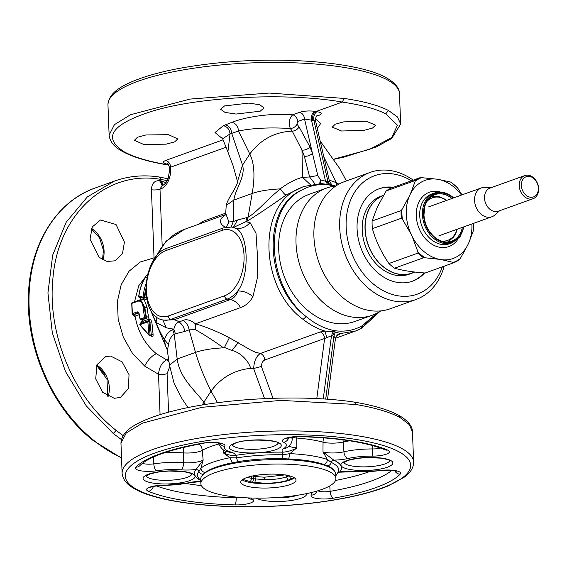 <?xml version="1.0" encoding="UTF-8"?>
<svg xmlns="http://www.w3.org/2000/svg" width="567" height="567" viewBox="0 0 567 567"><rect width="100%" height="100%" fill="white"/><g stroke="black" fill="none" stroke-linecap="round" stroke-linejoin="round"><path stroke-width="0.85" d="M237.715 291.006C250.104 275.945 248.417 232.023 235.305 228.218C241.032 229.167 245.95 227.296 250.054 222.604L255.993 233.165L257.298 253.399L257.666 276.717L252.903 296.725C248.466 292.77 243.406 290.864 237.715 291.006A36.848 22.092 98.9 0 1 227.197 299.107L230.308 299.596C234.029 298.164 236.496 295.301 237.715 291.006M233.625 227.36L245.731 221.747L250.054 222.604M231.549 227.048L235.305 228.218A36.848 22.092 98.9 0 0 231.549 227.048L223.533 227.877A3.069 2.332 -109.8 0 0 222.144 230.379A33.779 20.256 98.9 0 1 244.044 255.653A33.779 20.256 98.9 0 1 224.652 295.754A3.069 2.332 70.2 0 0 227.197 299.107L170.894 319.334A36.848 22.092 98.9 0 1 163.799 320.086C137.731 317.329 141.842 255.568 167.23 248.105A3.069 2.332 70.2 0 0 165.84 250.614L222.144 230.379M233.377 227.332L237.601 219.982L246.907 217.593L245.731 221.747L246.936 221.3C258.906 213.865 271.94 205.126 286.037 195.083L303.451 186.586M195.374 329.696L189.151 329.831C188.336 325.727 186.38 322.566 183.29 320.334C186.586 318.952 190.632 320.114 195.431 323.821C206.282 326.946 217.593 331.596 229.373 337.769L224.482 347.415L223.49 347.84C213.553 340.661 204.177 334.615 195.374 329.696L195.431 323.821L240.557 307.605C245.887 305.599 250.004 301.977 252.903 296.725M229.373 337.769L251.309 350.406C257.723 353.128 253.024 351.526 260.366 353.475C256.298 356.111 254.066 361.108 253.676 368.486L250.692 368.33C234.086 370.109 220.882 377.714 211.073 391.159C204.524 378.09 199.322 365.169 195.48 352.419C202.688 349.924 212.023 348.4 223.49 347.84M321.12 183.637L303.784 186.465L298.15 188.931C256.936 207.203 259.998 288.334 303.069 319.363C309.993 324.813 317.286 328.718 324.948 331.071L320.256 331.957L260.366 353.475A6.145 4.671 70.2 0 1 264.725 360.002L324.615 338.485A6.145 4.671 70.2 0 0 320.256 331.957M303.097 186.713L303.869 186.437M310.333 184.629L302.544 177.343L309.646 176.982L317.789 175.508L320.468 179.916L326.748 181.483L329.321 184.998C319.653 183.751 310.73 185.303 302.537 189.64L301.524 190.207C262.62 209.23 266.235 286.895 307.449 317.555C316.081 324.537 325.231 328.931 334.92 330.724L334.289 331.787L333.19 331.596L331.475 335.735L324.615 338.485L316.79 398.601M314.961 183.914L309.646 176.982L304.33 156.265L301.984 150.12L292.246 131.133L290.304 128.503C269.538 127.27 252.265 128.114 238.48 131.048L230.046 133.918C229.507 129.389 227.282 126.639 223.37 125.676L214.992 132.529L222.661 138.809M246.936 221.3L248.112 217.147L252.166 193.482C259.36 190.987 268.687 189.463 280.141 188.903C288.192 182.935 295.662 179.087 302.544 177.343L301.984 150.12C305.103 150.312 307.768 149.241 309.965 146.931L299.085 126.944L297.044 124.244C295.421 126.888 293.174 128.305 290.304 128.503C288.483 122.841 289.255 118.276 292.629 114.825A6.145 4.671 -109.8 0 1 297.668 121.522L297.044 124.244M280.141 188.903L280.516 189.024C283.068 192.674 284.91 194.694 286.037 195.083M246.907 217.593L248.112 217.147C257.149 212.235 269.098 197.252 280.516 189.024M224.482 347.415L231.931 350.463C240.755 352.476 248.601 360.988 250.692 368.33M321.468 183.644L329.718 184.601L327.974 181.702L326.748 181.483M319.625 183.637L320.468 179.916M319.292 183.743C320.32 183.906 320.794 182.631 320.716 179.923M225.12 215.191L221.562 218.104C219.294 222.066 220.825 225.177 226.148 227.431L228.912 221.98L233.264 221.555L233.859 200.052C235.107 189.364 245.851 176.429 242.541 165.132L231.754 133.529C231.343 128.851 229.188 125.973 225.312 124.896L223.37 125.676M231.208 226.998L233.264 221.555L237.601 219.982M299.511 112.351C303.955 110.962 309.065 110.615 314.848 111.323C312.112 112.953 310.992 115.902 311.481 120.154L304.55 119.049C304.132 115.42 302.452 113.187 299.511 112.351L292.629 114.825C270.771 112.826 244.689 117.149 231.967 122.33C235.936 123.415 238.105 126.321 238.48 131.048L249.792 154.011C254.37 163.317 255.157 176.472 252.166 193.482L233.859 200.052L226.24 205.382C226.325 204.382 227.374 200.746 232.697 192.277L236.007 186.302C237.375 183.261 237.92 181.49 237.644 180.979L242.541 165.132L249.792 154.011C260.565 139.532 274.712 131.905 292.246 131.133C295.145 130.963 297.42 129.567 299.085 126.944M163.799 320.086L174.005 319.823A15.352 11.673 -109.8 0 1 179.129 321.985C176.571 322.552 174.806 324.955 173.835 329.193L166.337 327.832L162.821 319.894M167.18 349.534C167.293 350.526 167.747 348.861 168.548 344.545C169.271 339.576 171.17 336.132 174.246 334.232L177.173 358.996L195.48 352.419L189.151 329.831L184.877 331.411C184.077 327.365 182.163 324.225 179.129 321.985L183.29 320.334M326.769 337.358L324.948 331.071L333.19 331.596M335.501 185.99L329.718 184.601M334.282 186.146L329.321 184.998M327.528 184.254L325.543 181.327L311.481 120.154L312.7 120.36C312.176 116.093 313.282 113.145 316.025 111.515L342.305 102.074L344.07 98.424L269.226 93.052L190.016 99.083L130.608 114.697L114.406 124.676L109.126 135.109C110.111 144.061 117.589 148.731 122.699 151.58L122.656 151.559M304.33 156.265C307.463 156.478 310.17 155.514 312.445 153.381L317.789 175.508M165.217 344.509L164.409 339.59C165.826 334.941 168.576 331.624 172.651 329.64L173.835 329.193L175.43 333.779L184.877 331.411M150.283 309.334L156.109 322.545L156.542 316.925M226.24 205.382L225.687 213.32L228.912 221.98M221.562 218.104L225.099 215.219L225.687 213.32M168.548 344.545L164.409 339.59A76.772 58.373 70.2 0 1 156.109 322.545L166.337 327.832M172.651 329.64L174.246 334.232L175.43 333.779M188.003 407.609L182.085 398.835L174.161 383.498L169.505 365.212L177.173 358.996C179.789 378.543 195.565 390.734 203.822 402.279L211.073 391.159L217.551 402.733M264.555 398.608L253.591 368.479M273.01 398.282L261.408 366.48L253.676 368.486M335.38 331.943L333.906 336.118L332.687 335.962L334.289 331.787L340.611 333.538L355.7 330.965L335.494 338.223M376.835 313.246L361.696 326.082C353.503 330.419 344.58 331.971 334.92 330.724M329.356 181.277L327.974 181.702L313.912 120.537L312.7 120.36M237.594 181.943L233.172 165.975L227.899 151.913L230.046 133.918M169.505 365.212L167.201 349.726L149.731 308.25M205.573 404.462L203.822 402.279L202.206 405.008M337.549 334.87L340.611 333.538L336.259 336.266L335.466 338.322M325.706 399.118L333.906 336.118L335.402 338.719L336.259 336.274L337.776 334.721L337.11 334.998M314.267 120.58L313.912 120.537A6.145 3.707 -81.6 0 1 317.194 111.692L314.848 111.323M336.458 185.607L336.295 182.652L338.896 184.155M328.881 180.001L336.295 182.645L323.849 156.974M168.718 165.075L167.18 164.855L168.328 164.586M168.456 134.655L145.839 134.981L137.356 137.313L134.386 140.304L143.713 144.472L166.152 144.167L174.65 141.885L177.783 138.922L168.456 134.655M224.511 105.937L220.648 109.311L225.042 112.415L236.063 114.045L260.175 111.203L264.045 107.928L259.828 104.775L248.821 103.095L224.511 105.937M230.046 133.897L222.654 138.787L221.853 137.398M225.836 147.335L170.639 167.166L170.695 168.76A16.89 10.128 98.9 0 1 161 188.811A4.607 3.501 -109.8 0 1 163.09 185.048L162.119 185.395L160 189.172A6.145 1.531 -2.2 0 1 151.432 189.761L154.047 257.829L140.368 261.961L129.056 271.217L121.168 284.747L117.419 301.311L118.17 319.37L123.337 337.259L132.451 353.333L144.67 366.105L158.519 374.263C159.277 367.062 161.971 362.263 166.599 359.868L156.35 353.695C151.595 355.934 147.703 360.066 144.67 366.105M167.867 164.161L167.527 164.253C162.75 163.246 162.112 161.985 165.592 160.468A6.145 4.671 -109.8 0 1 170.639 167.166L169.675 167.938L169.739 169.505A4.607 1.148 -2.2 0 1 170.695 168.76M154.196 258.828L154.047 257.829L154.614 257.907M316.521 116.228L318.852 115.392L317.314 115.477M341.561 130.998L363.993 130.382L372.498 128.064L375.63 125.179L366.303 121.218L343.708 121.862L335.232 124.223L332.255 127.136L341.561 130.998M167.18 164.855L167.159 164.848C147.831 161.602 133.011 157.179 122.699 151.58L124.279 151.864C101.982 137.703 111.486 124.088 152.778 111.019C200.803 96.489 287.561 92.393 342.305 102.074C361.448 104.909 375.928 108.829 385.744 113.847L388.423 110.459C378.395 105.334 363.61 101.323 344.07 98.424M109.133 135.244L107.964 104.86A145.861 36.401 -2.2 0 1 223.171 64.737A145.861 36.401 -2.2 0 1 387.247 79.841A145.861 36.401 -2.2 0 1 399.473 93.661L400.635 123.911L397.41 116.915L388.423 110.459M147.81 273.826L138.752 285.754L134.528 301.722A1.538 1.169 -109.8 0 1 134.492 301.935M139.907 297.647L140.942 299.44L133.84 302.168M141.119 319.356L143.253 321.205L147.76 319.59L148.625 316.655A49.131 37.358 -109.8 0 1 147.066 307.25L144.457 300.297L146.697 298.958M131.813 302.884L132.635 302.679L131.898 303.38L132.451 314.777L133.181 314.898L134.436 316.343L135.081 316.131C137.894 331.738 144.982 344.261 156.35 353.695M140.659 323.509L141.608 321.808L149.412 319.001L150.567 319.235L151.864 322.148L153.104 334.672C153.203 336.592 152.339 336.904 150.503 335.6L150.446 335.551M162.212 185.359L159.589 180.675C154.415 180.497 151.694 183.524 151.432 189.761M162.637 185.211L160.766 180.859L160.709 179.37L159.306 177.01C143.678 174.643 128.752 175.99 114.527 181.05L116.589 180.341M90.011 239.189L99.048 257.298L107.135 261.465L115.243 260.792L122.472 253.676L124.428 242.059L116.015 224.504L100.487 219.989L92.322 226.885L90.011 239.189M110.664 356.069L105.731 356.565L96.957 364.687L95.717 378.884L102.606 392.258L114.279 398.325L120.487 397.361L128.418 388.622L129.028 374.638L122.047 361.831L110.664 356.069M120.955 443.061L126.25 432.968L142.459 423.145L201.859 407.312L281.034 400.387L355.828 404.484L354.41 402.123C304.103 394.419 227.254 397.814 177.407 409.934C164.877 412.904 154.217 416.242 145.435 419.949C134.322 424.796 121.636 431.296 120.962 443.061L122.118 473.31A145.861 36.401 -2.2 0 1 237.325 433.195A145.861 36.401 -2.2 0 1 401.401 448.291A145.861 36.401 -2.2 0 1 413.627 462.112L412.464 431.863L409.232 424.527L400.224 417.673C390.181 412.188 375.382 407.793 355.828 404.484M400.642 124.067L391.719 138.461L376.162 147.023L344.19 157.038L333.594 159.362M147.066 307.25L144.918 307.484L141.027 300.453M146.477 297.767A1.538 0.51 4.6 0 1 144.869 297.597L143.791 298.589L144.457 300.297L143.118 299.489L140.942 299.44L139.525 296.874L139.588 297.498L141.828 297.512M148.625 316.655L146.527 317.187L146.562 318.37L147.76 319.59M141.601 319.916L146.562 318.37L145.499 318.207L140.992 319.823L142.055 319.994A1.538 1.169 70.2 0 1 143.253 321.205M141.14 323.339L140.793 322.743M148.419 320.766L149.022 321.936L147.845 321.872A0.921 0.702 -109.8 0 1 148.419 320.766L150.567 319.235M148.859 320.858L149.915 322.077L151.864 322.148M140.24 325.089A0.921 0.354 -37.6 0 1 139.985 325.033L148.88 335.125A0.921 0.921 0 0 0 149.39 335.388A0.921 0.553 98.9 0 0 150.035 334.743L149.022 321.936L149.915 322.077L151.318 334.948L153.104 334.672M140.623 323.573A0.921 0.702 70.2 0 0 140.403 323.601A0.921 0.921 0 0 0 139.985 325.033A0.921 0.354 -37.6 0 1 140.042 324.671L148.951 334.884L151.318 334.948L151.339 335.692L149.39 335.388M159.589 180.675L161.928 181.043A6.145 3.721 -80.9 0 0 163.303 184.962M121.359 439.538L113.244 433.521L86.283 405.901L65.418 371.406L52.292 332.744L47.933 292.941L52.688 255.122L66.176 222.25L87.339 196.898L114.527 181.05L95.114 188.031A145.861 110.912 -109.8 0 0 28.988 299.752A145.861 110.912 -109.8 0 0 93.902 440.474A145.861 110.912 -109.8 0 0 121.522 457.739M168.569 412.174L167.088 373.674A6.145 1.531 -2.2 0 1 158.519 374.263L160.071 414.647M141.417 297.413L139.737 297.526M132.359 302.707L138.32 300.567A0.921 0.702 70.2 0 1 138.596 300.538L140.333 300.347L144.429 307.406L144.918 307.484A50.669 38.528 70.2 0 0 146.527 317.187L146.024 317.109A0.921 0.553 98.9 0 1 145.499 318.207A0.921 0.702 -109.8 0 1 144.762 317.428L146.024 317.109A51.285 38.995 70.2 0 1 144.429 307.406L143.139 307.548A52.207 39.697 70.2 0 0 144.762 317.428L140.262 319.044A0.921 0.702 -109.8 0 0 140.992 319.823A0.921 0.553 98.9 0 1 140.814 319.845A0.921 0.553 98.9 0 1 140.453 319.455M131.728 302.998L132.168 314.401L132.451 314.777L138.419 312.736L139.198 313.771A52.207 39.697 70.2 0 0 140.262 319.044L140.063 319.15A0.921 0.921 0 0 0 140.814 319.845L141.899 320.008M131.898 303.38L131.991 302.891M141.041 300.46L138.32 300.567A0.921 0.702 70.2 0 0 137.901 301.226C140.822 300.553 142.565 302.665 143.139 307.548M145.57 277.717A0.921 0.702 70.2 0 0 144.996 278A52.207 39.697 70.2 0 0 138.872 296.307L141.502 296.413L143.09 297.484L144.869 297.597A50.669 38.528 70.2 0 1 145.804 291.027M148.639 320.759A1.538 1.169 70.2 0 0 148.788 320.716L148.582 320.745A0.921 0.921 0 0 0 148.2 320.802L140.403 323.601A0.921 0.702 70.2 0 0 140.042 324.671L147.845 321.872L148.951 334.884M227.282 451.502A15.047 3.756 -2.2 0 1 223.327 452.856L229.933 457.725L236.602 457.902A4.607 1.949 80.9 0 0 238.53 461.573L232.47 462.778A66.197 16.521 177.8 0 0 205.282 472.552C202.816 472.12 201.37 470.653 200.938 468.136L198.939 471.432A3.069 2.906 39.2 0 0 196.069 469.497L203.142 460.106A15.047 3.756 -2.2 0 1 183.495 462.729A6.145 2.396 -85.9 0 1 181.291 469.852A21.185 5.287 -2.2 0 0 196.069 469.497A73.54 18.357 -2.2 0 0 199.882 480.043M223.1 449.624L223.327 452.856C227.034 454.755 231.003 455.613 235.255 455.421A73.54 18.357 -2.2 0 1 283.096 452.168C288.107 451.729 292.7 450.29 296.874 447.852A15.047 3.756 -2.2 0 1 289.042 446.073M380.471 448.05A8.909 2.225 -2.2 0 1 372.717 448.951A37.153 9.27 -2.2 0 0 343.928 451.814A15.047 3.756 -2.2 0 1 322.992 451.956L327.407 459.539L331.305 462.431A4.607 4.012 115 0 1 327.754 465.84L323.863 464.486A66.197 16.521 177.8 0 0 288.695 458.958L289.9 453.643L282.579 454.769A70.684 17.641 -2.2 0 0 279.184 454.741A70.684 17.641 -2.2 0 0 236.602 457.902A3.069 1.297 80.9 0 0 235.255 455.421A21.185 5.287 -2.2 0 0 230.84 452.048A31.022 7.74 -2.2 0 1 224.738 446.264A6.145 5.861 -147.3 0 1 219.401 443.295M288.695 458.958L281.849 458.625A4.607 0.957 90.9 0 0 282.579 454.769A3.069 0.638 90.9 0 1 283.096 452.168A21.185 5.287 -2.2 0 1 283.812 448.447A6.145 5.443 58.3 0 0 286.817 447.732L286.76 447.76M288.716 437.795A6.145 5.457 117.8 0 1 283.663 442.253A15.04 3.756 -2.2 0 1 285.903 438.234A15.04 3.756 -2.2 0 1 301.049 436.462A136.335 34.027 -2.2 0 1 387.573 450.063A15.04 3.756 -2.2 0 1 386.637 454.068A15.04 3.756 -2.2 0 1 371.938 456.13A31.022 7.74 -2.2 0 0 347.904 458.526A6.145 3.6 77 0 1 343.928 451.814L343.241 442.033A14.522 3.622 -2.2 0 1 323.034 442.168L322.992 451.956L333.786 460.135A73.54 18.357 -2.2 0 1 335.31 460.893A73.54 18.357 -2.2 0 1 339.909 471.872L338.91 472.219M335.784 475.614A4.607 4.359 -140.8 0 0 336.5 474.926L338.4 471.652A70.684 17.641 -2.2 0 0 332.765 463.161A70.684 17.641 -2.2 0 0 331.305 462.431A3.069 2.672 115 0 1 333.786 460.135A21.185 5.287 -2.2 0 0 347.904 458.526M338.045 472.502A3.069 2.906 -140.8 0 1 339.909 471.872A21.185 5.287 -2.2 0 1 354.687 471.517A6.145 2.396 94.1 0 1 354.021 471.701L338.953 472.212L337.648 472.899M133.096 314.565L132.338 313.65L137.356 311.85L139.198 313.771M232.47 462.778L229.933 457.725A70.599 17.62 -2.2 0 0 200.938 468.136L203.142 460.106L202.284 450.382A14.522 3.622 -2.2 0 1 183.325 452.905L183.495 462.729A37.153 9.27 -2.2 0 0 153.792 463.841A6.145 2.36 81.6 0 0 156.492 470.787A31.022 7.74 -2.2 0 1 181.291 469.852M323.863 464.486C326.025 463.742 327.202 462.091 327.407 459.539A70.599 17.62 -2.2 0 0 289.9 453.643L296.874 447.852L296.718 438.036A14.522 3.622 -2.2 0 1 292.274 437.412M205.282 472.552L203.043 474.324A66.594 16.62 177.8 0 0 202.369 475.274M263.818 483.601A1535.386 248.148 -89.8 0 0 264.08 483.212C273.741 483.275 281.728 482.262 288.057 480.171L294.089 477.634M264.08 483.212L252.669 482.177L253.64 478.732L251.542 478.385L250.543 481.83L252.669 482.177M242.874 479.363L250.543 481.83M289.333 475.833L290.828 479.172M289.227 475.805L286.484 476.854L288.057 480.171M286.484 476.854L285.917 474.551L286.477 476.861C280.651 478.803 273.266 479.753 264.335 479.703L264.371 477.216L284.733 474.933M254.852 482.503L256.057 476.571L264.371 477.216M253.881 475.734L253.64 478.732L264.335 479.703M247.276 477.393L251.542 478.385L251.826 475.904L256.057 476.571L255.965 475.366M393.356 187.28A49.131 37.358 70.2 0 0 379.316 188.698A49.131 37.358 70.2 0 0 375.701 190.285A49.131 37.358 70.2 0 0 361.696 249.99A49.131 37.358 70.2 0 0 412.542 281.168A49.131 37.358 70.2 0 0 416.157 279.581A49.131 37.358 70.2 0 0 424.598 272.968M412.074 281.338A49.131 37.358 70.2 0 0 415.214 279.921A49.131 37.358 70.2 0 0 423.996 272.925M392.421 187.62A49.131 37.358 70.2 0 0 378.848 188.868M335.94 185.941A67.558 51.37 70.2 0 0 326.599 188.06A67.558 51.37 70.2 0 0 321.631 190.243A67.558 51.37 70.2 0 0 302.367 272.337A67.558 51.37 70.2 0 0 372.285 315.217A67.558 51.37 70.2 0 0 377.253 313.027A67.558 51.37 70.2 0 0 380.84 310.9M413.251 180.136A67.558 51.37 70.2 0 0 370.272 172.368L344.502 181.624A67.558 51.37 70.2 0 0 339.534 183.807A67.558 51.37 70.2 0 0 320.27 265.902A67.558 51.37 70.2 0 0 390.188 308.781L415.958 299.525A67.558 51.37 70.2 0 0 420.927 297.335A67.558 51.37 70.2 0 0 444.167 266.178M326.599 188.06L309.27 194.283A67.558 51.37 70.2 0 0 304.309 196.465A67.558 51.37 70.2 0 0 285.045 278.56A67.558 51.37 70.2 0 0 354.963 321.439L372.285 315.217M411.444 180.781A62.951 47.869 70.2 0 0 370.017 177.726A62.951 47.869 70.2 0 0 353.376 257.269A62.951 47.869 70.2 0 0 421.841 292.14A62.951 47.869 70.2 0 0 442.359 266.823M370.272 172.368A67.558 51.37 70.2 0 0 365.304 174.551A67.558 51.37 70.2 0 0 346.04 256.645A67.558 51.37 70.2 0 0 415.958 299.525M414.81 272.032L411.77 273.124A41.299 31.405 -109.8 0 1 383.498 266.873A41.299 31.405 -109.8 0 1 365.12 227.317A41.299 31.405 -109.8 0 1 383.405 195.551M471.872 223.965A41.483 31.546 -109.8 0 1 468.831 242.704L467.669 245.178A41.483 31.546 -109.8 0 1 441.899 259.736L439.375 259.339A41.483 31.546 -109.8 0 1 412.166 236.453L410.799 233.583A41.483 31.546 -109.8 0 1 409.36 196.139L410.522 193.666A41.483 31.546 -109.8 0 1 436.292 179.108L438.815 179.505A41.483 31.546 -109.8 0 1 461.488 195.062M441.899 259.736L454.117 262.599A45.757 34.793 70.2 0 0 459.39 259.622L454.132 262.592L425.144 273.01C412.889 272.139 402.683 270.537 394.526 268.198L423.499 257.787L424.867 257.751A45.296 34.445 -109.8 0 1 417.943 251.925L412.166 236.453M436.292 179.108L420.416 177.563L391.443 187.968A45.757 34.793 70.2 0 0 386.17 190.951L377.268 207.274L372.108 220.995A45.757 34.793 70.2 0 0 372.122 224.801A45.757 34.793 70.2 0 0 372.399 228.657C375.871 241.01 381.393 252.634 388.955 263.513A45.757 34.793 70.2 0 0 394.526 268.198M467.669 245.178L460.284 258.58A45.296 34.445 -109.8 0 1 453.72 262.287L454.117 262.599M459.39 259.622L460.284 258.58M468.831 242.704L473.537 230.266A45.296 34.445 -109.8 0 0 473.438 223.398M438.815 179.505L450.637 182.057A45.296 34.445 -109.8 0 1 457.569 187.883L461.977 194.885M456.733 187.053L451.07 182.227M456.598 187.053L457.569 187.883M451.034 182.376L450.637 182.057L451.034 182.376M386.17 190.951L415.143 180.54L415.221 181.227A45.296 34.445 -109.8 0 1 421.784 177.521M410.522 193.666L415.221 181.227M372.399 228.657L401.372 218.245L402.336 219.075A45.296 34.445 -109.8 0 1 401.975 209.542L409.36 196.139M372.108 220.995L401.082 210.584L401.975 209.542M410.799 233.583L402.336 219.075M388.955 263.513L417.929 253.102L417.943 251.925M439.375 259.339L424.867 257.751M411.826 273.273A41.455 31.525 70.2 0 1 399.345 274.371A41.455 31.525 70.2 0 1 366.006 237.24A41.455 31.525 70.2 0 1 383.533 195.339L380.974 196.26A41.455 31.525 70.2 0 0 363.156 238.076A41.455 31.525 70.2 0 0 396.531 275.385A41.455 31.525 70.2 0 0 409.013 274.286L411.826 273.273A41.455 31.525 70.2 0 0 414.321 272.21M499.676 210.704L494.878 214.978A15.352 11.673 -109.8 0 1 491.894 216.764A15.352 11.673 -109.8 0 1 481.383 214.439A15.352 11.673 -109.8 0 1 474.551 199.627A15.352 11.673 -109.8 0 1 481.511 187.868A15.352 11.673 -109.8 0 1 484.948 187.344L491.369 187.585M533.079 198.705L498.358 211.179A12.283 9.341 -109.8 0 1 489.952 209.322A12.283 9.341 -109.8 0 1 484.487 197.472A12.283 9.341 -109.8 0 1 490.051 188.06L524.773 175.586A12.283 9.341 -109.8 0 1 533.186 177.443A12.283 9.341 -109.8 0 1 538.65 189.293A12.283 9.341 -109.8 0 1 533.079 198.705A12.283 9.341 -109.8 0 1 524.673 196.841A12.283 9.341 -109.8 0 1 519.209 184.991A12.283 9.341 -109.8 0 1 524.773 175.586M533.59 178.321A10.745 8.172 -109.8 0 1 537.516 192.964A10.745 8.172 -109.8 0 1 526.141 195.296A10.745 8.172 -109.8 0 1 522.221 180.646A10.745 8.172 -109.8 0 1 533.59 178.321M214.978 472.687A67.558 16.861 -2.2 0 1 289.9 464.316A67.558 16.861 -2.2 0 1 335.898 478.491A67.558 16.861 -2.2 0 1 321.801 489.484A67.558 16.861 -2.2 0 1 246.879 497.854A67.558 16.861 -2.2 0 1 200.881 483.679A67.558 16.861 -2.2 0 1 214.978 472.687M200.881 483.679L200.711 479.221A67.558 16.861 -2.2 0 1 214.808 468.236A67.558 16.861 -2.2 0 1 289.73 459.858A67.558 16.861 -2.2 0 1 335.728 474.033L335.898 478.491M290.24 484.523A27.634 6.896 -2.2 0 1 259.587 487.946A27.634 6.896 -2.2 0 1 240.769 482.148A27.634 6.896 -2.2 0 1 246.539 477.648A27.634 6.896 -2.2 0 1 277.185 474.225A27.634 6.896 -2.2 0 1 296.002 480.022A27.634 6.896 -2.2 0 1 290.24 484.523M294.436 477.853A27.634 6.896 -2.2 0 1 290.07 480.065A27.634 6.896 -2.2 0 1 263.825 483.601A27.634 6.896 -2.2 0 1 242.173 479.859M98.906 367.147A67.558 51.37 70.2 0 0 104.732 374.298M240.557 307.605C237.927 303.062 234.511 300.39 230.308 299.596L174.005 319.823L170.894 319.334A3.069 2.332 70.2 0 1 168.349 315.982A33.779 20.256 98.9 0 1 146.449 290.715A33.779 20.256 98.9 0 1 165.84 250.614M231.931 350.463L238.26 342.645M302.537 189.64L301.488 190.172C261.55 207.947 264.513 286.512 306.258 316.627L303.069 319.363M168.349 315.982L224.652 295.754M156.662 255.972A76.772 58.373 -109.8 0 1 184.622 229.288L225.418 214.624M306.258 316.627L307.449 317.555M297.668 121.522L304.55 119.049L312.445 153.381L309.965 146.931M202.589 222.831A6.145 4.671 70.2 0 0 202.674 221.428L225.694 213.157M261.408 366.48C261.585 363.163 262.698 361.002 264.725 360.002M361.696 326.082L362.717 325.557L361.179 328.555M332.687 335.962L331.475 335.735L323.247 398.955M377.665 312.807L362.717 325.515M198.833 224.178L202.674 221.428M162.169 245.603L160 189.172L161 188.811M338.237 334.785L337.181 335.168M168.597 164.912L167.761 164.791C148.604 161.545 134.11 157.236 124.279 151.864M167.527 164.253L168.094 164.352M165.592 160.468L223.001 139.843M231.967 122.33L225.312 124.896M318.852 115.392C322.517 113.875 321.964 112.642 317.194 111.692M317.293 128.461L320.731 123.408L315.422 118.893M333.509 159.249L369.627 149.341L391.832 137.505L397.432 125.172L385.744 113.847M139.135 314.671L135.081 316.131A1.538 1.169 -109.8 0 0 133.833 314.678L138.66 312.949M168.512 359.18L166.599 359.868A6.145 4.671 70.2 0 1 168.909 361.689M123.082 435.598L116.164 430.417C73.951 397.609 47.387 334.395 52.823 279.659C57.345 214.9 106.057 169.625 160.709 179.37L167.258 180.66M167.088 373.674L169.724 366.743M191.837 474.019A22.928 5.72 -2.2 0 1 179.044 479.321A22.928 5.72 -2.2 0 1 155.89 479.717A22.928 5.72 -2.2 0 1 146.102 475.777M278.099 443.025A22.928 5.72 -2.2 0 1 274.038 446.137A22.928 5.72 -2.2 0 1 249.154 449.291A22.928 5.72 -2.2 0 1 232.364 444.776M140.481 299.582A1.538 1.169 -109.8 0 1 140.198 300.326M141.374 323.254L141.608 321.808M148.788 320.716A1.538 1.169 70.2 0 0 149.412 319.001M133.181 314.898L133.833 314.678M161.928 181.043L165.84 182.822M116.164 430.417L113.244 433.521M91.542 228.508A22.928 17.435 -109.8 0 1 104.002 249.827A22.928 17.435 -109.8 0 1 102.861 259.892M96.787 365.077A22.928 17.435 -109.8 0 1 108.106 396.468M398.856 415.37L400.224 417.673M297.895 495.197A22.928 5.72 -2.2 0 1 272.89 497.755M389.685 460.56A22.928 5.72 -2.2 0 1 376.899 465.868A22.928 5.72 -2.2 0 1 353.737 466.265A22.928 5.72 -2.2 0 1 343.949 462.318M190.406 480.348A25.997 6.485 -2.2 0 1 154.252 483.282A25.997 6.485 -2.2 0 1 147.725 474.48A25.997 6.485 -2.2 0 1 183.878 471.546A25.997 6.485 -2.2 0 1 190.406 480.348M233.987 443.486A25.997 6.485 -2.2 0 1 270.14 440.552A25.997 6.485 -2.2 0 1 276.668 449.355A25.997 6.485 -2.2 0 1 240.514 452.289A25.997 6.485 -2.2 0 1 233.987 443.486M143.118 299.489L143.082 298.292M139.128 297.236A0.921 0.553 -81.1 0 0 139.454 297.505A0.921 0.553 -81.1 0 0 139.588 297.498A0.921 0.723 -104.3 0 1 138.872 296.307L138.681 296.477A0.921 0.921 0 0 0 139.454 297.505L140.12 297.859L140.113 297.413M145.769 288.858A51.285 38.995 70.2 0 0 144.379 297.519A0.921 0.553 98.9 0 1 143.671 298.632A0.921 0.553 98.9 0 1 143.486 298.54A0.921 0.737 -45.2 0 1 143.167 298.37L143.167 298.37A0.921 0.737 -45.2 0 1 143.09 297.484A52.207 39.697 70.2 0 1 146.024 283.698M137.356 311.85A0.921 0.702 70.2 0 0 138.114 312.764L138.561 312.835M306.584 493.623A25.997 6.485 -2.2 0 1 301.991 497.89A25.997 6.485 -2.2 0 1 277.469 501.512A25.997 6.485 -2.2 0 1 256.348 498.124M345.572 461.028A25.997 6.485 -2.2 0 1 381.726 458.093A25.997 6.485 -2.2 0 1 388.253 466.889A25.997 6.485 -2.2 0 1 352.1 469.823A25.997 6.485 -2.2 0 1 345.572 461.028M398.7 451.672A142.792 35.636 -2.2 0 1 325.217 501.292A142.792 35.636 -2.2 0 1 137.278 489.697A142.792 35.636 -2.2 0 1 210.761 440.077A142.792 35.636 -2.2 0 1 398.7 451.672M248.02 497.904L249.218 498.606A6.145 5.457 -62.2 0 0 252.315 499.116A31.022 7.74 -2.2 0 1 250.671 498.003M252.315 499.116A15.04 3.756 -2.2 0 1 250.075 503.135A15.04 3.756 -2.2 0 1 234.929 504.906A136.335 34.027 -2.2 0 1 184.665 500.626A136.335 34.027 -2.2 0 1 148.405 491.313A15.04 3.756 -2.2 0 1 149.341 487.301A15.04 3.756 -2.2 0 1 164.04 485.239A6.145 1.021 90.3 0 1 163.778 485.437C156.513 485.784 152.183 486.415 150.787 487.329L151.517 486.614M200.796 481.475L189.222 482.893A6.145 3.6 -103 0 1 188.074 482.85A31.022 7.74 -2.2 0 1 164.04 485.239M188.074 482.85A21.185 5.287 -2.2 0 1 200.789 481.277M156.492 470.787A15.04 3.756 -2.2 0 1 140.729 470.794A15.04 3.756 -2.2 0 1 135.818 467.187A136.335 34.027 -2.2 0 1 202.702 443.153A15.04 3.756 -2.2 0 1 218.607 442.813A15.04 3.756 -2.2 0 1 224.738 446.264M283.663 442.253A31.022 7.74 -2.2 0 1 283.812 448.447M395.447 470.61L396.227 471.276C396.404 470.773 385.999 469.483 380.145 470.723A6.145 2.36 -98.4 0 1 379.486 470.589A31.022 7.74 -2.2 0 1 354.687 471.517M379.486 470.589A15.04 3.756 -2.2 0 1 395.249 470.582A15.04 3.756 -2.2 0 1 400.16 474.189A136.335 34.027 -2.2 0 1 333.276 498.223A15.04 3.756 -2.2 0 1 317.378 498.563A15.04 3.756 -2.2 0 1 311.24 495.111A6.145 5.861 32.7 0 0 316.18 492.482L316.925 491.065M311.233 492.581A31.022 7.74 -2.2 0 1 311.24 495.111M132.295 313.664L131.941 303.366L137.901 301.226M138.88 296.732L138.681 296.477C139.581 289.609 141.622 283.493 144.819 278.135A0.921 0.51 30.9 0 1 144.996 278L146.988 277.284M241.195 497.507A8.909 2.225 -2.2 0 1 236.198 497.741A130.204 32.496 -2.2 0 1 156.478 485.912M234.929 504.906A6.145 1.495 -88.5 0 0 236.198 497.741L236.184 497.075M148.405 491.313A6.145 5.245 -67.1 0 0 153.331 486.486M200.775 480.922L197.862 477.053A70.684 17.641 -2.2 0 1 198.939 471.432A4.607 4.359 39.2 0 0 203.043 474.324M153.388 457.066L153.792 463.841A8.909 2.225 -2.2 0 1 142.473 463.331M135.818 467.187A6.145 5.755 44 0 0 140.006 465.507C148.398 457.009 169.568 449.596 203.518 443.259A6.145 2.8 80.2 0 1 202.702 443.153M217.99 442.338C220.825 448.625 224.468 451.849 228.919 452.012A6.145 4.734 -74 0 0 230.84 452.048M291.176 437.285A37.153 9.27 -2.2 0 1 292.239 439.489C291.7 443.408 289.893 446.158 286.817 447.732M301.049 436.462A6.145 1.495 91.5 0 1 300.659 436.661C292.955 436.881 288.263 437.511 286.59 438.532L287.32 437.816M387.573 450.063A6.145 5.245 112.9 0 1 384.958 449.78L384.958 449.78C366.495 442.267 338.393 437.894 300.659 436.661M371.938 456.13A6.145 1.021 -89.7 0 0 372.717 448.951L372.618 445.591M400.16 474.189A6.145 5.755 -136 0 1 394.745 470.837M391.818 470.404A130.204 32.496 -2.2 0 1 330.122 491.348A8.909 2.225 -2.2 0 1 317.818 490.795M333.276 498.223A6.145 2.8 -99.8 0 1 330.122 491.348L329.774 485.898M141.502 296.413L141.906 297.547L143.167 298.37A0.921 0.921 0 0 0 143.671 298.632L143.94 298.674M201.413 485.614A129.68 32.362 -2.2 0 1 186.189 483.523M163.955 452.913A37.677 9.405 -2.2 0 1 183.325 452.905A9.214 3.6 -85.9 0 1 183.949 447.221M281.849 458.625A66.594 16.62 177.8 0 0 278.645 458.597A66.594 16.62 177.8 0 0 238.53 461.573M342.915 439.829A9.214 5.401 77 0 1 343.241 442.033A37.677 9.405 -2.2 0 1 349.662 440.793M333.765 470.227A66.594 16.62 177.8 0 0 329.129 466.528A66.594 16.62 177.8 0 0 327.754 465.84M368.997 471.808A129.68 32.362 -2.2 0 1 335.515 480.462M199.286 444.018A9.214 8.101 -120.6 0 1 202.284 450.382A71.456 17.832 -2.2 0 1 218.373 444.152M296.739 436.703A9.214 3.742 -85.6 0 0 296.718 438.036A71.456 17.832 -2.2 0 1 323.034 442.168A9.214 7.002 -74.6 0 1 323.87 437.852M431.452 239.735A26.408 20.079 -109.8 0 1 419.693 214.255A26.408 20.079 -109.8 0 1 431.671 194.027L434.393 193.049A26.408 20.079 -109.8 0 0 422.415 213.277A26.408 20.079 -109.8 0 0 434.173 238.757A26.408 20.079 -109.8 0 0 452.246 242.761L449.525 243.739A26.408 20.079 -109.8 0 1 431.452 239.735M457.824 239.317A28.867 21.95 -109.8 0 1 429.099 242.215A28.867 21.95 -109.8 0 1 417.05 207.423A28.867 21.95 -109.8 0 1 440.878 192.156M462.374 227.374A24.721 18.796 -109.8 0 1 451.679 241.166C446.165 243.002 440.594 241.762 434.974 237.431C428.305 231.719 424.633 224.213 423.946 214.921L424.91 206.296C425.363 203.914 428.269 197.21 434.96 194.644A24.721 18.796 -109.8 0 1 451.885 198.386A24.721 18.796 -109.8 0 1 451.991 198.471M463.537 226.956A25.487 19.384 -109.8 0 1 434.96 237.864A25.487 19.384 -109.8 0 1 425.654 203.135A25.487 19.384 -109.8 0 1 452.615 197.614A25.487 19.384 -109.8 0 1 453.153 198.053M463.678 226.906A25.643 19.498 -109.8 0 1 434.903 237.984A25.643 19.498 -109.8 0 1 425.541 203.043A25.643 19.498 -109.8 0 1 452.672 197.493A25.643 19.498 -109.8 0 1 453.295 198.003M420.416 177.563A45.757 34.793 70.2 0 0 415.143 180.54M401.082 210.584A45.757 34.793 70.2 0 0 401.089 214.397A45.757 34.793 70.2 0 0 401.372 218.245M417.929 253.102A45.757 34.793 70.2 0 0 423.499 257.787M427.086 201.292A22.616 17.194 -109.8 0 1 446.697 200.378M457.08 229.274A22.616 17.194 -109.8 0 1 441.374 241.053M233.299 227.324L233.753 227.417M167.23 248.105L223.533 227.877M153.565 260.296L166.174 241.11L184.622 229.288M379.748 311.602L361.427 328.442L355.7 330.965M333.12 185.303C332.652 185.799 331.426 184.452 329.434 181.263L315.521 120.75C314.536 119.531 317.35 114.243 317.428 115.399L317.045 115.562M228.054 152.247L222.654 138.787M163.09 185.048C163.424 185.749 167.393 181.376 168.059 178.974L169.739 169.505M327.542 399.246L335.451 338.513M346.387 180.951L339.902 168.768L320.185 141.027M169.675 167.938C168.47 164.586 167.683 163.204 167.315 163.792L168.732 164.132M354.439 402.123C373.766 405.37 388.586 409.792 398.892 415.391C410.317 421.926 412.57 428.163 412.464 431.863M146.045 475.373L145.896 475.975L150.354 473.792L159.377 471.85L169.065 471.021L183.347 471.616C189.321 472.786 192.227 473.651 192.057 474.203M232.307 444.379L232.158 444.982L235 443.366C245.724 437.604 281.034 440.814 278.319 443.21M107.964 104.86C108.517 92.967 121.536 86.014 134.223 80.755C154.89 72.541 182.553 66.63 217.211 63.015C283.422 56.013 358.635 62.221 385.879 77.537C397.396 83.923 399.579 90.061 399.473 93.661M168.115 178.839L159.313 177.017M102.514 259.707L103.421 250.274L99.579 237.885L91.393 228.862M107.765 396.283L106.965 379.139L96.645 365.439M343.893 461.921L343.744 462.523L348.202 460.333L357.224 458.398L366.913 457.562L381.194 458.164C387.169 459.327 390.075 460.191 389.905 460.751M122.118 473.31C123.11 482.148 130.608 486.677 135.711 489.434C158.342 501.866 212.101 508.571 268.028 506.444C298.717 505.282 326.62 502.029 351.746 496.685C365.892 493.637 377.884 490.101 387.708 486.089L404.455 477.06C410.508 472.694 413.563 467.711 413.627 462.112M147.023 277.121L145.294 277.745A0.921 0.921 0 0 0 144.819 278.135M139.007 313.891L140.063 319.15M121.536 458.108L93.045 440.439C53.192 409.005 26.89 350.98 28.378 297.916C28.882 246.113 55.644 201.625 95.114 188.031M189.222 482.893L163.778 485.437M219.776 442.997L220.556 443.663C220.662 443.075 209.358 441.835 203.518 443.259M228.919 452.012L230.436 452.579L229.975 452.154M380.145 470.723L354.021 471.701M141.332 297.399L141.906 297.547M292.239 439.489L292.274 437.114M335.792 475.685L336.472 474.962M453.65 197.876L452.686 197.061C446.64 192.376 440.545 191.044 434.393 193.049M464.033 226.779L460 236.857L452.246 242.761M473.502 223.377L473.629 229.798M446.867 200.314L438.801 196.522L431.6 196.388M457.25 229.217L455.733 233.519L453.671 236.971L447.98 241.96M491.894 216.764L438.922 235.801M481.511 187.868L428.532 206.905"/></g></svg>
